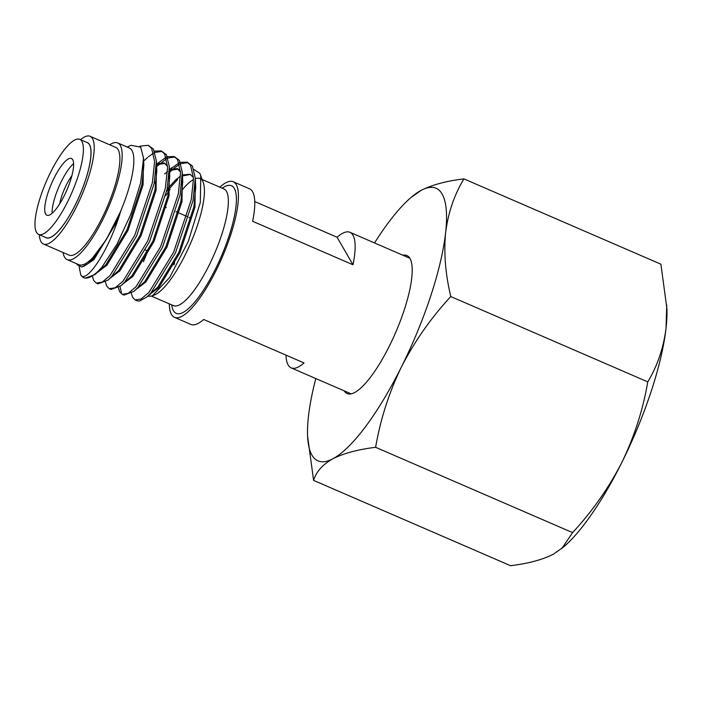 <?xml version="1.0" encoding="UTF-8"?>
<svg xmlns="http://www.w3.org/2000/svg" width="702" height="702" viewBox="0 0 702 702"><rect width="100%" height="100%" fill="white"/><g stroke="black" fill="none" stroke-linecap="round" stroke-linejoin="round"><path stroke-width="1.05" d="M402.93 255.256A75.202 20.261 113.4 0 1 406.923 255.546A75.202 20.261 113.4 0 1 389.408 345.963A75.202 20.261 113.4 0 1 347.139 393.559A75.202 20.261 113.4 0 1 344.199 390.838M561.811 548.516L572.595 532.625C592.444 511.161 608.88 487.723 621.902 462.328C634.441 436.337 643.067 409.512 647.762 381.87L450.789 296.551C431.142 317.716 414.707 341.154 401.483 366.848C389.04 392.506 380.423 419.322 375.623 447.306C357.985 449.456 343.743 453.273 332.88 458.766C322.622 464.54 316.198 471.744 313.592 480.387L510.565 565.707C528.202 563.557 542.453 559.74 553.308 554.247L563.601 546.981A148.552 40.023 -66.6 0 0 621.902 462.328A148.552 40.023 -66.6 0 0 666.049 328.115A148.552 40.023 -66.6 0 0 666.9 308.494L660.898 264.198L463.925 178.878C454.264 194.831 448.166 212.75 445.63 232.634A148.552 40.023 -66.6 0 0 421.182 190.339A148.552 40.023 -66.6 0 0 410.889 197.595A148.552 40.023 -66.6 0 0 374.543 242.962M572.595 532.625L375.623 447.306M315.812 378.545A148.552 40.023 -66.6 0 0 308.441 416.47A148.552 40.023 -66.6 0 0 307.59 436.091A148.552 40.023 -66.6 0 0 332.88 458.766A148.552 40.023 -66.6 0 0 401.483 366.848A148.552 40.023 -66.6 0 0 445.63 232.634C443.708 252.834 445.419 274.14 450.789 296.551M313.592 480.387L307.59 436.091M410.889 197.595L421.182 190.339C432.072 184.837 446.323 181.011 463.925 178.878M647.762 381.87C657.414 365.909 663.513 347.99 666.049 328.115L666.751 305.089M52.088 213.311A30.906 8.327 113.4 0 1 61.451 181.256A30.906 8.327 113.4 0 1 73.622 163.61M64.259 195.674A30.906 8.327 113.4 0 1 46.894 215.233A30.906 8.327 113.4 0 1 54.089 178.071A30.906 8.327 113.4 0 1 71.455 158.512A30.906 8.327 113.4 0 1 64.259 195.674M50.658 172.13A51.772 13.943 113.4 0 1 79.756 139.365A51.772 13.943 113.4 0 1 67.69 201.614A51.772 13.943 113.4 0 1 38.592 234.38A51.772 13.943 113.4 0 1 50.658 172.13M38.592 234.38L46.174 237.662A51.772 13.943 -66.6 0 0 75.272 204.896A51.772 13.943 -66.6 0 0 89.444 144.656A51.772 13.943 -66.6 0 0 87.338 142.646L79.756 139.365M131.371 293.313L132.555 297.253L135.144 299.93L141.102 299.017L148.929 292.427L173.64 252.15L191.269 199.605L193.515 178.448L190.523 165.163L187.136 162.144L180.414 162.329M187.136 162.144L192.339 165.944L195.279 177.966L193.076 200.395L175.447 252.939L150.737 293.208L146.841 296.999L139.593 301.009A73.552 19.814 113.4 0 1 136.653 300.579L135.144 299.93M79.159 266.663L80.739 274.886A73.552 19.814 113.4 0 0 83.678 277.632L85.1 278.246L94.981 274.535L101.86 267.295A73.552 19.814 113.4 0 1 83.678 277.632M92.471 276.465L93.656 280.405L96.253 283.082L102.211 282.169L110.03 275.579L134.749 235.302L152.369 182.757L154.615 161.6L151.632 148.315L148.236 145.296L139.9 146.165M148.236 145.296L153.44 149.105L156.388 161.118L154.177 183.547L136.557 236.091L111.846 276.36L107.95 280.151L98.061 283.862L96.253 283.082M105.44 282.081L106.625 286.021L109.214 288.697L115.172 287.785L122.999 281.195L147.71 240.918L165.339 188.373L167.585 167.216L164.593 153.931L161.206 150.912L154.484 151.097M161.206 150.912L166.409 154.721L169.349 166.734L167.146 189.163L149.517 241.707L124.807 281.976L120.911 285.767L111.03 289.478L109.214 288.697M118.401 287.697L119.586 291.637L122.183 294.313L128.141 293.401L135.96 286.811L160.679 246.534L178.299 193.989L180.546 172.832L177.562 159.547L174.166 156.528L167.445 156.713M174.166 156.528L179.37 160.337L182.318 172.35L180.107 194.779L162.487 247.323L137.776 287.592L133.88 291.383L123.991 295.094L122.183 294.313M144.331 160.477L147.385 157.608M148.262 156.853L153.606 153.115M154.984 152.422L162.074 151.369M166.137 157.257L156.441 164.233M157.292 166.093L166.567 158.731M167.945 158.038L175.044 156.985M179.098 162.873L170.454 168.998M121.393 292.418L119.981 286.539M169.322 172.666L173.315 168.84M174.201 168.085L179.536 164.347M180.914 163.654L188.004 162.601M193.971 169.551L199.833 173.315L203.352 182.801A63.584 17.129 113.4 0 1 190.409 243.717A63.584 17.129 113.4 0 1 154.826 294.822L152.229 295.972L147.578 296.376M59.705 203.834A23.64 6.371 113.4 0 1 71.911 175.649M80.502 139.689A58.696 15.813 113.4 0 1 90.093 136.293A58.696 15.813 113.4 0 1 92.48 138.566A58.696 15.813 113.4 0 1 78.905 201.711A58.696 15.813 113.4 0 1 43.427 244.015A58.696 15.813 113.4 0 1 41.041 241.742A58.696 15.813 113.4 0 1 39.347 234.705M90.093 136.293L115.76 147.42A58.696 15.813 113.4 0 1 118.147 149.693A58.696 15.813 113.4 0 1 104.572 212.829A58.696 15.813 113.4 0 1 69.103 255.133L43.427 244.015M109.714 144.796A63.584 17.129 113.4 0 1 117.699 142.936A63.584 17.129 113.4 0 1 120.288 145.393A63.584 17.129 113.4 0 1 105.581 213.794A63.584 17.129 113.4 0 1 67.164 259.617A63.584 17.129 113.4 0 1 64.575 257.151A63.584 17.129 113.4 0 1 63.057 252.518M117.699 142.936L129.37 147.99A63.584 17.129 113.4 0 1 131.958 150.447A63.584 17.129 113.4 0 1 117.252 218.849A63.584 17.129 113.4 0 1 78.826 264.672L67.164 259.617M76.615 263.715L77.115 264.698L81.704 267.032L88.636 263.25L106.362 239.487L120.709 211.267C108.415 252.308 85.723 284.292 80.739 274.886M101.86 267.295L117.023 244.103L131.002 213.864L140.619 182.932L143.541 158.231L140.716 147.166L131.028 145.296M200.763 175.412L200.333 202.325L188.294 241.453L169.63 277.536L152.229 295.972M182.59 189.443A63.584 17.129 113.4 0 1 193.524 179.501M195.314 178.685A63.584 17.129 113.4 0 1 199.965 178.562A63.584 17.129 113.4 0 1 201.799 179.949M147.797 251.018L143.427 261.758M165.707 195.7L170.121 189.356M352.992 264.768A73.877 19.902 -66.6 0 0 352.93 235.161A73.877 19.902 -66.6 0 0 349.921 232.292A73.877 19.902 -66.6 0 0 337.074 237.232L352.992 264.768L252.641 221.297A73.877 19.902 -66.6 0 0 252.58 191.69A73.877 19.902 -66.6 0 0 249.57 188.829L233.231 181.748A73.877 19.902 -66.6 0 0 219.84 187.171M169.296 303.861A73.877 19.902 -66.6 0 0 171.499 314.478A73.877 19.902 -66.6 0 0 174.5 317.339A73.877 19.902 -66.6 0 0 219.156 264.084A73.877 19.902 -66.6 0 0 236.241 184.617A73.877 19.902 -66.6 0 0 233.231 181.748M351.14 393.848L291.19 367.883A73.877 19.902 113.4 0 0 304.036 362.943L203.685 319.48A73.877 19.902 113.4 0 1 190.839 324.412L174.5 317.339M291.19 367.883A73.877 19.902 113.4 0 1 288.18 365.022A73.877 19.902 113.4 0 1 286.004 355.133M254.756 201.571L337.074 237.232M120.709 211.267L115.102 224.675L93.928 259.626L83.67 266.488M143.498 157.423L143.094 184.731L128.062 230.291L106.897 265.242L98.061 271.893M156.476 163.057L156.063 190.347L141.032 235.907L119.858 270.858L111.03 277.509M156.95 164.601L165.181 163.426L164.128 162.969L167.559 166.348M169.436 168.673L169.024 195.963L153.992 241.523L132.827 276.474L123.991 283.125M164.601 173.973L167.524 171.7M169.393 170.507L178.141 169.042L180.467 170.788M182.371 174.193L181.993 201.579L166.962 247.139L145.788 282.09L136.96 288.741M166.655 191.506L177.562 179.589M182.88 175.833L190.575 174.456M195.367 179.905L194.954 207.195L179.923 252.755L158.757 287.706L149.561 294.454M106.362 239.487L92.883 259.17L88.636 263.25M143.577 161.89L143.857 165.145L142.05 184.275L127.009 229.844L105.844 264.786L94.981 274.535M156.388 166.427L156.818 170.761L155.01 189.891L139.979 235.46L118.814 270.402L107.95 280.151M156.704 163.741L164.128 162.969M169.349 172.043L169.787 176.377L167.98 195.507L152.948 241.076L131.774 276.018L120.911 285.767M154.194 183.45L156.414 180.774M169.41 169.48L177.097 168.585L180.528 171.964M182.318 177.659L182.748 181.993L180.94 201.123L165.909 246.692L144.744 281.634L133.88 291.383M167.164 189.066L175.851 179.712L180.528 176.132M182.634 174.974L190.058 174.201L193.489 177.58M195.279 177.966L195.718 187.609L193.91 206.739L178.878 252.308L157.704 287.25L150.86 293.076M202.211 179.536L223.885 188.926A63.584 17.129 113.4 0 1 226.474 191.392A63.584 17.129 113.4 0 1 211.767 259.784A63.584 17.129 113.4 0 1 173.35 305.616L173.297 305.396M173.956 264.873A63.584 17.129 113.4 0 1 174.631 262.636M222.183 188.189A69.524 18.726 113.4 0 1 234.328 188.443A69.524 18.726 113.4 0 1 215.312 269.34A69.524 18.726 113.4 0 1 173.403 310.644A69.524 18.726 113.4 0 1 171.648 304.879M86.548 142.304A51.869 13.97 113.4 0 1 89.487 144.568A51.869 13.97 113.4 0 1 76.816 201.807A51.869 13.97 113.4 0 1 45.393 237.32M151.65 296.209L173.35 305.616M191.207 218.304L188.873 217.287M187.065 216.506L179.291 213.136M178.238 212.688L175.904 211.671M166.321 207.52L165.277 207.072M409.863 258.257L349.921 232.292M127.123 147.016L131.028 145.288M148.052 251.123L145.498 250.017M199.965 178.562L201.702 179.317M178.141 169.042L177.097 168.585M171.92 167.699L170.349 169.042M143.857 165.145L143.541 158.231M156.818 170.761L156.388 161.118M169.787 176.377L169.349 166.734M182.748 181.993L182.318 172.35M154.168 290.725L146.841 296.999"/></g></svg>
